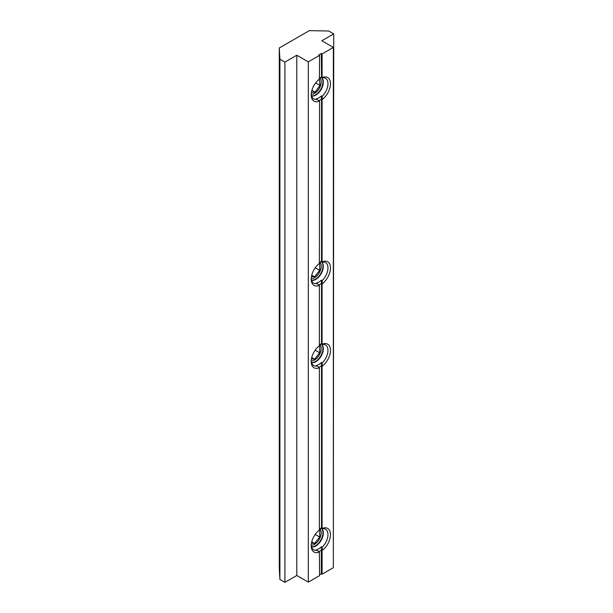 <?xml version="1.0" encoding="UTF-8"?>
<svg xmlns="http://www.w3.org/2000/svg" width="613" height="613" viewBox="0 0 613 613"><rect width="100%" height="100%" fill="white"/><g stroke="black" fill="none" stroke-linecap="round" stroke-linejoin="round"><path stroke-width="0.92" d="M311.212 94.126A11.862 6.85 120 0 0 313.649 98.869A11.862 6.85 120 0 0 316.998 99.306L316.247 98.869A11.862 6.85 120 0 0 318.829 97.85A11.862 6.85 120 0 0 321.411 95.889L322.162 96.325A11.862 6.85 120 0 0 325.511 78.334A11.862 6.85 120 0 0 322.162 77.897L321.411 77.468A11.862 6.85 120 0 0 319.58 78.089A13.632 7.869 -60 0 1 320.078 77.759L320.078 77.759A13.632 7.869 -60 0 1 321.519 77.054L321.335 53.484L322.086 53.921L333.349 47.416L333.349 567.684L322.086 574.182L322.086 550.796L321.519 549.961A13.632 7.869 -60 0 1 318.76 551.57M319.58 262.326A13.632 7.869 -60 0 1 320.078 262.027L320.078 262.027A13.632 7.869 -60 0 1 321.519 261.322L321.519 99.061A13.632 7.869 -60 0 1 318.76 100.678M319.58 344.705A13.632 7.869 -60 0 1 320.078 344.399L320.078 344.399A13.632 7.869 -60 0 1 321.519 343.694L321.519 283.329A13.632 7.869 -60 0 1 318.76 284.938M311.212 545.026A11.862 6.85 120 0 0 313.649 549.769A11.862 6.85 120 0 0 316.998 550.206L316.247 549.769A11.862 6.85 120 0 0 318.829 548.75A11.862 6.85 120 0 0 321.411 546.788L322.162 547.217A11.862 6.85 120 0 0 325.511 529.234A11.862 6.85 120 0 0 322.162 528.797L321.411 528.36A11.862 6.85 120 0 0 319.58 528.988A13.632 7.869 -60 0 1 320.078 528.659L320.078 528.659A13.632 7.869 -60 0 1 321.519 527.954L321.519 365.7A13.632 7.869 -60 0 1 318.76 367.31M311.212 360.766A11.862 6.85 120 0 0 313.649 365.509A11.862 6.85 120 0 0 316.998 365.946L316.247 365.509A11.862 6.85 120 0 0 318.829 364.49A11.862 6.85 120 0 0 321.411 362.528L322.162 362.957A11.862 6.85 120 0 0 325.511 344.966A11.862 6.85 120 0 0 322.162 344.537L321.411 344.1A11.862 6.85 120 0 0 319.58 344.728M311.212 278.386A11.862 6.85 120 0 0 313.649 283.137A11.862 6.85 120 0 0 316.998 283.566L316.247 283.129A11.862 6.85 120 0 0 318.829 282.11A11.862 6.85 120 0 0 321.411 280.149L322.162 280.585A11.862 6.85 120 0 0 325.511 262.594A11.862 6.85 120 0 0 322.162 262.157L321.411 261.728A11.862 6.85 120 0 0 319.58 262.349M316.998 99.306L319.58 101.344L319.388 263.414A13.632 7.869 -60 0 0 311.197 279.153A13.632 7.869 -60 0 0 319.388 285.42L319.388 345.786A13.632 7.869 -60 0 0 311.197 361.524A13.632 7.869 -60 0 0 319.388 367.792L319.388 530.053A13.632 7.869 -60 0 0 311.197 545.785A13.632 7.869 -60 0 0 319.388 552.06L319.58 575.63L308.316 582.135L296.799 575.484L284.907 582.35L279.903 579.461L279.275 568.259L279.275 47.99L279.903 59.193L279.903 579.461M319.58 574.764L321.335 573.753L321.335 550.359M321.335 527.77L322.086 528.207L322.086 366.536L321.335 366.099M321.335 343.51L322.086 343.947L322.086 284.156L321.335 283.727M321.335 261.13L322.086 261.567L322.086 99.896L321.335 99.467M321.335 76.87L322.086 77.307L322.086 53.921M322.086 528.207L322.269 528.391A13.632 7.869 -60 0 1 330.468 534.659A13.632 7.869 -60 0 1 322.269 550.397L322.086 550.796M322.086 77.307L322.269 77.491A13.632 7.869 -60 0 1 330.468 83.759A13.632 7.869 -60 0 1 322.269 99.498L322.086 99.896M322.086 261.567L322.269 261.751A13.632 7.869 -60 0 1 330.468 268.019A13.632 7.869 -60 0 1 322.269 283.758L322.086 284.156M322.086 343.947L322.269 344.131A13.632 7.869 -60 0 1 330.468 350.398A13.632 7.869 -60 0 1 322.269 366.137L322.086 366.536M333.349 47.416L321.833 40.764L333.725 33.899L333.349 554.39M333.725 33.899L328.714 31.01L309.32 30.65L279.275 47.99M279.903 59.193L284.907 62.082L284.907 582.35M284.907 62.082L296.799 55.216L296.799 575.484M296.799 55.216L308.316 61.867L308.316 582.135M319.388 101.16A13.632 7.869 -60 0 1 311.197 94.885A13.632 7.869 -60 0 1 319.388 79.154L319.58 55.362L308.316 61.867M321.335 53.484L318.829 54.932L319.58 55.362M321.335 573.753L322.086 574.182M322.162 547.217L322.269 550.397M321.519 549.961L321.411 546.788M322.162 528.797L322.269 528.391M319.388 552.06L316.998 550.206M321.411 528.36L321.519 527.954M322.162 362.957L322.269 366.137M321.519 365.7L321.411 362.528M322.162 344.537L322.269 344.131M319.388 367.792L316.998 365.946M321.411 344.1L321.519 343.694M322.162 280.585L322.269 283.758M321.519 283.329L321.411 280.149M322.162 262.157L322.269 261.751M319.388 285.42L316.998 283.566M321.411 261.728L321.519 261.322M321.519 77.054L321.411 77.468M322.269 77.491L322.162 77.897M322.269 99.498L322.162 96.325M321.411 95.889L321.519 99.061M311.55 280.294A10.62 6.13 120 0 0 315.825 279.367A10.62 6.13 120 0 0 322.599 270.517A10.62 6.13 120 0 0 321.664 261.874M319.22 263.544L319.702 263.59L319.702 270.433L314.576 276.815L311.435 276.532M315.189 267.82L319.702 270.433M311.733 275.176L314.576 276.815M311.55 362.666A10.62 6.13 120 0 0 315.825 361.739A10.62 6.13 120 0 0 322.599 352.896A10.62 6.13 120 0 0 321.664 344.245M319.22 345.924L319.702 345.962L319.702 352.804L314.576 359.187L311.435 358.911M315.189 350.199L319.702 352.804M311.733 357.548L314.576 359.187M311.55 546.926A10.62 6.13 120 0 0 315.825 546.007A10.62 6.13 120 0 0 322.599 537.157A10.62 6.13 120 0 0 321.664 528.513M319.22 530.184L319.702 530.23L319.702 537.065L314.576 543.455L311.435 543.172M315.189 534.459L319.702 537.065M311.733 541.808L314.576 543.455M311.55 96.034A10.62 6.13 120 0 0 316.561 94.64A10.62 6.13 120 0 0 322.752 85.782A10.62 6.13 120 0 0 321.664 77.613M319.404 79.123L319.971 85.422L315.151 92.188L311.412 92.387M315.649 82.931L319.971 85.422M311.894 90.31L315.151 92.188M321.381 261.736A10.62 6.13 -60 0 1 322.193 270.394A10.62 6.13 -60 0 1 315.45 279.153A10.62 6.13 -60 0 1 311.504 280.133M311.228 278.517A9.379 5.417 120 0 0 314.576 277.635A9.379 5.417 120 0 0 320.53 269.896A9.379 5.417 120 0 0 319.81 262.249M321.381 344.108A10.62 6.13 -60 0 1 322.193 352.774A10.62 6.13 -60 0 1 315.45 361.524A10.62 6.13 -60 0 1 311.504 362.513M311.228 360.896A9.379 5.417 120 0 0 314.576 360.007A9.379 5.417 120 0 0 320.53 352.276A9.379 5.417 120 0 0 319.81 344.621M321.381 528.368A10.62 6.13 -60 0 1 322.193 537.034A10.62 6.13 -60 0 1 315.45 545.785A10.62 6.13 -60 0 1 311.504 546.773M311.228 545.156A9.379 5.417 120 0 0 314.576 544.267A9.379 5.417 120 0 0 320.53 536.536A9.379 5.417 120 0 0 319.81 528.881M321.381 77.476A10.62 6.13 -60 0 1 322.346 85.659A10.62 6.13 -60 0 1 316.185 94.425A10.62 6.13 -60 0 1 311.504 95.873M311.228 94.256A9.379 5.417 120 0 0 315.22 92.961A9.379 5.417 120 0 0 320.668 85.215A9.379 5.417 120 0 0 319.81 77.989"/></g></svg>
